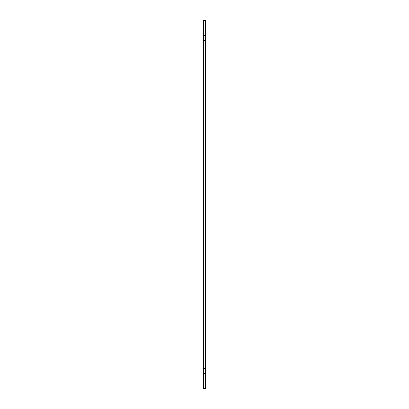 <?xml version="1.0" encoding="UTF-8"?>
<svg xmlns="http://www.w3.org/2000/svg" width="409" height="409" viewBox="0 0 409 409"><rect width="100%" height="100%" fill="white"/><g stroke="black" fill="none" stroke-linecap="round" stroke-linejoin="round"><path stroke-width="0.61" d="M205.369 45.977L203.631 45.977L203.631 40.603L205.369 40.603L205.369 368.397L203.631 368.397L203.631 363.023L205.369 363.023M203.631 40.603L203.631 35.23L205.369 35.23L205.369 40.603M203.631 25.823L203.631 20.45L205.369 20.45L205.369 25.823L203.631 25.823L203.631 35.23M205.369 35.23L205.369 25.823M205.369 368.397L205.369 373.77L203.631 373.77L203.631 368.397M203.631 383.177L205.369 383.177L205.369 388.55L203.631 388.55L203.631 373.77M205.369 383.177L205.369 373.77M203.631 45.977L203.631 363.023"/></g></svg>
